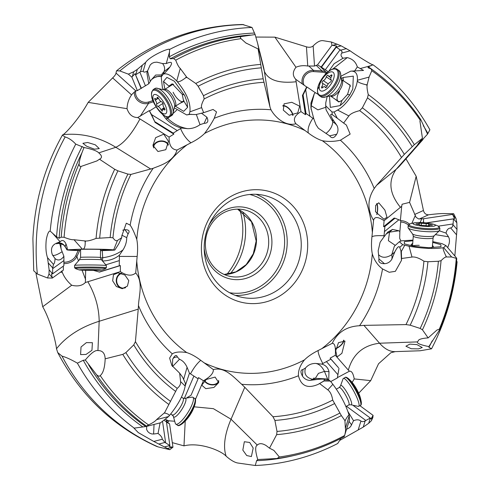 <?xml version="1.0" encoding="UTF-8"?>
<svg xmlns="http://www.w3.org/2000/svg" width="490" height="490" viewBox="0 0 490 490"><rect width="100%" height="100%" fill="white"/><g stroke="black" fill="none" stroke-linecap="round" stroke-linejoin="round"><path stroke-width="0.73" d="M455.914 257.226L456.447 257.911L456.264 258.365L451.645 256.993L446.157 256.962C444.994 257.14 443.297 258.377 441.061 260.68L438.391 261.268L427.923 261.74L423.93 261.219C419.017 257.997 415.036 256.613 411.98 257.06L401.579 258.5L401.457 260.447L395.357 271.338L389.219 272.275L382.531 268.943C377.735 265.39 374.323 260.386 372.308 253.924C371.365 249.153 371.236 243.463 371.935 236.86L373.558 220.42C367.218 209.567 367.445 198.928 374.225 188.497L376.559 185.355L404.311 154.375L414.35 144.691L422.435 138.309L419.967 121.306L420.144 120.044L420.732 119.505L427.562 134.107L418.301 144.207L417.792 144.299L422.435 138.309M373.031 64.803L368.315 66.805L368.008 67.718L371.126 68.925L371.812 70.707L369.086 77.077L367.169 84.782L365.889 84.697C359.703 83.196 356.873 81.72 357.388 80.262C357.823 73.861 355.605 70.823 350.736 71.148L363.543 70.438L357.314 66.903C355.789 61.93 352.439 58.831 347.263 57.606L343.049 58.224C340.869 56.362 340.47 54.641 341.842 53.061L350.111 50.807C354.38 54.078 372.314 65.397 373.031 64.803A219.808 203.803 -78.4 0 1 429.902 129.795L427.562 134.107M412.2 146.645A182.85 169.534 101.6 0 0 367.488 97.871L368.272 94.619C367.231 90.264 366.851 87.171 367.12 85.34L367.169 84.782M367.488 97.871L362.367 107.812L359.666 110.654C354.037 112.038 350.442 113.803 348.874 115.934L343.613 123.064L346.375 125.06L350.148 134.101L340.403 140.226C334.211 141.616 328.19 141.788 322.34 140.734C318.01 139.356 313.343 136.777 308.345 132.992L295.942 123.78C284.574 126.788 274.388 116.216 271.019 109.791L270.033 107.23L263.173 78.829L258.101 48.951L245.796 42.912L241.025 38.667C240.094 37.699 240.235 36.983 241.441 36.517L255.131 34.563L252.013 27.452L242.519 24.5C195.908 25.645 153.946 41.056 116.632 70.744M161.412 76.275L156.408 76.66A6.921 1.978 -24.9 0 0 151.257 79.895L148.77 83.784L137.347 90.613L131.841 77.108L128.349 74.143L133.684 71.767L137.286 69.402L145.695 62.334C149.53 56.387 168.866 47.695 169.583 49.447L169.313 56.779L170.287 58.831L173.509 58.549L175.726 60.16C177.239 64.331 178.746 67.093 180.253 68.441L186.843 77.365L195.78 83.478L198.138 86.234L203.485 95.703L204.171 98.943C201.856 103.219 201.01 106.116 201.623 107.622L203.662 112.682L213.058 109.466L216.531 111.91L214.222 118.311C211.858 122.929 208.648 127.982 204.575 133.47C201.194 136.833 196.655 139.944 190.959 142.792L177.019 150.044C171.567 149.517 168.928 145.199 169.099 137.09L137.721 117.539L149.291 110.63L151.569 114.599L177.27 130.603L180.589 128.601C183.18 134.744 186.635 139.472 190.959 142.792M177.019 150.044C173.466 162 159.342 165.7 153.131 168.321L130.897 174.428L127.902 174.091L117.912 170.826L114.697 169.277L99.47 159.207L96.965 160.91L81.058 166.435C79.699 166.539 79.055 165.602 79.123 163.623C79.38 160.977 80.336 157.333 81.983 152.696L84.004 147.502C92.267 149.205 97.185 151 98.766 152.886C101.773 155.397 102.269 157.37 100.254 158.803L99.47 159.207M63.296 266.137L63.394 270.082L52.338 278.063L47.536 277.971L49.012 273.892L49.135 269.898L47.518 257.648C45.962 253.201 45.539 247.285 46.244 239.886C47.401 233.816 48.718 230.894 50.188 231.115L56.571 236.842L59.137 238.244L61.213 237.166L64.104 237.27C68.643 239.114 71.938 239.935 73.984 239.72L85.603 241.013C88.059 241.105 91.55 240.229 96.071 238.397L110.152 237.528L112.951 237.803C114.715 240.376 116.228 241.258 117.484 240.437L121.685 237.73L121.845 235.788L126.285 223.207L130.156 225.112C132.239 228.101 134.444 232.866 136.784 239.396C137.727 244.222 137.855 249.912 137.157 256.46L135.718 272.942C143.509 281.891 138.848 296.015 138.456 305.564L138.235 309.135L99.17 321.275A94.399 66.076 -177.6 0 0 56.503 348.764C56.148 344.176 51.199 321.642 42.704 306.734L35.978 273.414M138.235 309.135L135.43 341.646L133.764 344.893L125.875 352.622L122.788 354.386L105.172 358.815C104.805 367.647 103.151 373.239 100.217 375.591C99.495 376.596 98.263 376.283 96.512 374.648L85.309 359.991L83.251 360.273L77.383 363.157C71.148 359.58 66.015 357.235 61.991 356.114L57.716 352.555L56.503 348.764M166.471 422.135L169.565 423.862L172.964 447.186L169.785 449.679L153.762 441.441L138.29 432.615L134.003 428.162L145.708 426.551L148.556 424.928C152.819 422.846 155.483 421.082 156.543 419.636L164.64 412.635L177.215 388.368C179.75 386.334 180.871 384.068 180.583 381.563L179.652 373.166L171.825 365.411L169.614 358.08L172.278 353.829C175.371 351.912 180.191 351.495 186.751 352.586C191.063 353.952 195.724 356.536 200.741 360.328L213.334 369.576C224.659 366.563 233.399 376.841 241.668 384.27L244.767 387.259L231.041 419.238L257.299 445.091C259.345 443.076 262.273 443.223 266.076 445.526L269.506 448.166L273.886 450.408L279.343 456.968L277.126 458.487L257.74 459.534L256.619 460.68L255.272 465.5L237.472 462.964C234.257 462.254 230.484 460.006 226.16 456.208C221.143 450.592 199.54 441.87 183.977 445.863L172.302 442.648M428.138 337.916L436.988 330.009L439.31 329.2L439.616 329.807L428.866 346.595L428.94 347.281L431.531 348.819L420.089 350.767L395.246 351.63A94.399 36.193 88 0 1 379.566 343.221L417.48 341.904L418.993 339.748C420.837 338.78 423.887 338.167 428.138 337.916L422.441 329.801L420.169 328.441L410.179 325.182L405.983 324.594L363.923 325.372L379.566 343.221C363.225 345.242 352.812 354.203 348.335 370.109L349.425 371.224M244.767 387.259L272.973 416.733L274.902 420.438L277.003 431.433L276.66 434.648L269.506 448.166M344.151 436.529L344.635 435.469C345.579 431.8 345.824 429.399 345.377 428.278L344.917 420.61L341.359 415.6L332.704 400.079C331.914 395.154 330.291 391.749 327.835 389.875L319.603 383.548L317.979 384.448C307.555 388.864 301.05 385.967 298.465 375.744C298.116 370.556 300.137 365.258 304.511 359.85C307.879 356.5 312.418 353.388 318.132 350.528L332.251 343.312C337.555 332.281 346.657 326.42 359.55 325.734L363.923 325.372M334.058 112.038L337.298 118.255L332.238 114.666L332.012 111.971L334.058 112.038L337.579 110.042C346.632 105.136 356.573 90.191 357.388 80.262L369.086 77.077M371.126 68.925L371.567 69.163C390.793 82.792 407.184 99.574 420.732 119.505M277.126 458.487C300.584 455.394 322.947 448.123 344.219 436.663L349.529 419.759M456.447 257.911L456.264 258.365A211.46 196.061 101.6 0 1 439.31 329.2M350.742 71.148L341.395 75.975M327.044 97.112L325.77 102.814L325.721 105.816L332.012 111.971M341.708 78.498L343.024 77.487L353.321 76.146L352.788 89.002L349.756 94.907L344.011 102.251L340.134 105.589L330.297 107.39L329.507 96.475M343.613 123.064L337.298 118.255M186.365 76.857L185.569 77.824C180.712 81.554 177.772 82.614 176.731 80.997C171.071 75.148 166.588 72.869 163.286 74.162M189.832 114.299L187.566 114.715L189.146 114.36L189.893 111.843C190.904 102.98 186.518 92.702 176.731 80.997L180.253 68.441M189.146 114.36L195.951 114.562L203.662 112.682M201.555 113.27L206.909 117.214C208.764 121.244 207.84 123.284 204.146 123.327L200.006 124.662C196.153 127.437 191.976 128.772 187.474 128.662L181.588 128.025L180.589 128.601M189.452 114.409L186.708 114.954L174.581 107.965M188.76 114.605L191.069 114.237M307.634 247.628A57.134 52.975 -78.4 0 1 252.056 303.622A57.134 52.975 -78.4 0 1 201.451 245.692A57.134 52.975 -78.4 0 1 257.029 189.697A57.134 52.975 -78.4 0 1 307.634 247.628M204.244 245.398A52.167 48.369 -78.4 0 1 263.21 195.185A52.167 48.369 -78.4 0 1 301.197 247.168A52.167 48.369 -78.4 0 1 242.232 297.387A52.167 48.369 -78.4 0 1 204.244 245.398M208.948 225.229A36.517 33.859 -78.4 0 1 247.903 208.134A36.517 33.859 -78.4 0 1 271.889 243.873A36.517 33.859 -78.4 0 1 239.059 279.6A36.517 33.859 -78.4 0 1 204.195 248.399M205.42 242.489A34.031 31.556 -78.4 0 1 243.885 209.732A34.031 31.556 -78.4 0 1 268.667 243.646A34.031 31.556 -78.4 0 1 230.202 276.403A34.031 31.556 -78.4 0 1 205.42 242.489M335.987 348.408A7.454 3.191 143.3 0 0 337.726 347.508A7.454 3.191 143.3 0 0 343.478 340.176M292.671 115.395A7.454 3.693 47.6 0 0 286.858 107.12A7.454 3.693 47.6 0 0 282.797 106.03M168.229 145.236A7.454 5.794 -5.8 0 0 156.451 142.749A7.454 5.794 -5.8 0 0 153.658 147.864A7.454 5.794 -5.8 0 0 153.67 147.943M168.389 144.421A7.95 6.18 -5.8 0 0 156.145 142.461A7.95 6.18 -5.8 0 0 153.186 146.761M165.798 149.701L157.958 151.52L152.911 145.358L155.655 137.653L163.758 134.168L168.48 141.316L165.798 149.701M88.574 364.762A213.095 197.58 101.6 0 0 145.708 426.551L146.535 426.159A213.095 197.58 -78.4 0 1 96.512 374.648M84.004 147.502L75.754 144.127C72.361 140.459 68.821 138.07 65.139 136.955L62.371 135.191L62.898 134.701C63.927 134.983 78.033 120.65 88.169 102.379L112.651 77.91C114.77 75.864 115.885 74.247 115.995 73.053L116.553 70.805L119.793 70.921A219.808 203.803 -78.4 0 1 243.775 24.641M169.583 49.447A219.808 203.803 -78.4 0 1 252.013 27.452M50.188 231.115A219.808 203.803 -78.4 0 1 75.754 144.127M134.254 428.144A219.808 203.803 -78.4 0 1 77.383 363.157M255.272 465.5A219.808 203.803 -78.4 0 0 337.702 443.505L340.948 438.391M456.57 260.882L457.096 261.832A219.808 203.803 -78.4 0 1 431.531 348.819M304.094 85.223A9.439 8.759 133.7 0 1 304.97 75.864A9.439 8.759 133.7 0 1 313.569 71.589L322.163 72.165L322.028 70.946A10.431 9.684 133.7 0 1 326.101 72.171L319.982 66.315L317.471 64.931L331.963 45.276L331.418 42.024L323.063 40.682C320.288 40.278 316.981 42.036 313.153 45.944C311.426 47.328 309.19 47.628 306.44 46.838L274.902 37.148L255.884 37.056M331.418 42.024L341.138 45.846L350.111 50.807M128.349 74.143L119.793 70.921M47.536 277.971L37.356 274.045A219.808 203.803 -78.4 0 1 36.376 240.076A219.808 203.803 -78.4 0 1 65.139 136.955M169.785 449.679L158.184 446.923A219.808 203.803 -78.4 0 1 61.991 356.114M359.88 405.665L373.086 415.361L372.853 417.56L371.383 420.726L368.688 423.28L363.249 427.096L339.607 440.492M423.323 222.638L423.642 218.712L452.582 214.406L453.666 213.732L443.891 213.56C440.62 213.518 435.506 213.928 428.554 214.798C425.902 214.779 424.199 213.34 423.446 210.48L416.175 176.278L405.965 158.821M453.666 213.732L456.049 218.601L456.839 222.785L456.986 229.4L454.843 255.976M328.171 71.724L325.317 69.776L340.072 49.772L342.026 51.456L341.842 53.061M343.049 58.224L334.107 63.712L328.716 71.301M340.072 49.772L336.244 47.181L321.489 67.179L325.317 69.776M319.982 66.315L321.489 67.179M347.263 57.606L332.563 69.188M357.314 66.903L354.742 70.817M332.238 114.666C330.052 113.588 330.18 115.07 332.612 119.125L337.065 125.661C338.394 128.607 338.265 131.467 336.679 134.236C334.204 138.198 331.853 138.737 329.623 135.853L318.353 128.251L316.056 124.797L313.839 118.923L306.03 113.496L305.472 114.678L300.976 111.622L295.727 79.276M295.942 123.78C292.787 119.633 294.466 115.585 300.976 111.622M373.558 220.42C374.415 216.507 377.931 216.605 384.099 220.714L401.702 206.284L400.397 220.408M375.518 211.717L375.646 205.426L378.752 202.793L384.901 210.112L386.99 217.242L383.97 219.251L375.518 211.717M398.885 230.759L389.538 232.144L392.521 229.412L398.885 230.759L399.865 231.678L400.826 220.586L395.001 218.209L384.871 226.521L383.603 226.692L384.099 220.714M383.603 226.692L394.119 218.068L395.001 218.209M398.866 219.777L384.448 231.599L384.038 235.733C377.129 235.445 373.092 235.819 371.935 236.86M392.521 229.412L387.804 232.082L383.909 236.964L384.038 235.733M401.702 206.284L402.088 204.244L409.573 202.376L416.175 176.278M423.642 218.712L418.674 218.95L416.096 217.327L409.573 202.376M413.848 149.83L422.993 139.521M137.347 90.613L135.791 90.852L132.472 93.786L130.946 95.795C128.515 99.684 127.21 103.978 127.039 108.688L88.169 102.379M131.841 77.108L135.075 73.696L141.414 88.402M163.464 89.486L162.423 87.882L161.222 76.906L163.286 74.155C165.087 72.839 167.292 70.468 169.895 67.032C172.97 62.365 171.757 61.207 166.257 63.559L162.576 63.553L156.867 62.157L154.246 62.395L152.016 63.314L150.216 64.943L147.545 70.964C144.973 72.373 143.527 72.453 143.203 71.209L140.495 71.718L135.816 74.651L137.286 69.402M187.566 114.715L186.708 114.954M164.854 89.345L163.495 81.438L166.906 77.389L174.318 81.199L184.767 95.74L187.051 102.036L187.615 107.31L183.695 111.346L175.371 106.201M162.325 114.158L165.902 118.776C170.483 123.535 175.714 126.622 181.588 128.025M149.72 110.856L156.145 106.796M151.569 114.599L155.11 122.439L149.291 110.63M155.159 121.881L173.221 133.133L177.27 130.603M173.221 133.133L173.858 134.119L169.099 137.09M173.858 134.119L155.11 122.439M137.721 117.539C132.551 117.496 128.993 114.544 127.039 108.688M145.463 85.879L139.864 72.128M147.545 70.964L146.871 72.869L148.77 83.784M147.527 71.007L150.216 81.205M162.576 63.553C164.658 66.205 165.13 68.906 163.997 71.656L162.159 73.776M151.257 79.895L155.685 75.044L161.816 74.915M140.973 88.169L135.075 73.696M87.661 142.486L95.293 144.813L99.249 148.593L94.472 149.187L86.712 146.271L82.883 143.307L87.661 142.486M80.611 250.427L72.287 250.053C65.654 249.508 83.906 249.03 98.686 249.361L109.987 249.967L100.487 250.525M100.487 250.684L113.833 250.17L114.825 250.047L113.686 249.863C108.425 249.33 97.976 249.085 82.338 249.128L66.897 249.814L65.145 246.623C63.375 243.781 60.815 242.519 57.465 242.826C51.94 244.743 50.25 248.755 52.399 254.861L55.039 258.573C54.905 261.905 54.366 263.81 53.422 264.3L47.518 257.648M67.148 249.68C67.516 248.994 67.124 247.083 65.991 243.934L65.145 246.623L67.136 249.686C66.156 249.98 69.059 250.237 75.846 250.464L80.611 250.525M73.843 249.496L72.287 250.053L71.136 249.771M84.886 241.019L85.193 242.036C85.272 247.009 84.317 249.373 82.338 249.128L73.984 239.72M114.825 250.047L118.647 244.087L121.685 237.73M122.745 230.202L124.919 229.675C129.103 229.706 130.144 231.127 128.043 233.926L126.714 237.632C126.739 241.864 125.495 245.962 122.984 249.912L119.407 255.174L119.254 265.782L120.369 265.58L120.338 271.65L85.358 282.516L85.695 270.278M135.718 272.942C131.982 276.262 126.855 275.833 120.338 271.65M128.778 280.623L127.394 286.136L122.09 288.653L116.338 286.497L112.663 280.844L113.466 274.743L118.047 272.832L124.932 275.037L128.778 280.623M120.908 273.181A7.95 7.032 -91.1 0 0 116.24 280.77A7.95 7.032 -91.1 0 0 122.794 288.61M121.74 273.426A7.454 6.597 -91.1 0 0 116.681 280.764A7.454 6.597 -91.1 0 0 123.425 288.132A7.454 6.597 -91.1 0 0 125.624 287.654M204.759 380.724A7.454 5.298 -166.5 0 0 207.319 383.143A7.454 5.298 -166.5 0 0 218.607 380.859A7.454 5.298 -166.5 0 0 218.681 380.412M204.446 381.03A7.95 5.647 -166.5 0 0 207.05 383.413A7.95 5.647 -166.5 0 0 218.822 381.741M215.122 377.086L218.693 382.616L213.94 387.449L205.794 388.668L201.733 385.171L206.259 379.474L215.122 377.086M213.334 369.576C213.609 373.129 210.314 376.853 203.454 380.742L195.412 399.491M257.74 459.534C255.168 450.935 255.021 446.121 257.299 445.091M242.826 450.108L244.345 441.723L249.704 442.488L253.183 448.025L251.395 456.558L246.721 455.547L242.826 450.108M156.549 446.372L158.184 446.923M33.73 270.799L37.356 274.045M395.246 351.63L390.879 352.727L378.543 363.758L370.71 380.638L358.686 393.213M352.181 382.427L354.227 378.917L370.71 380.638M373.086 415.361L370.961 418.999L370.311 418.056L353.48 405.696M346.602 429.185L348.629 428.272L350.546 426.668L353.541 420.714C356.64 419.416 359.096 419.538 360.922 421.094L362.459 421.694L364.095 421.412L370.311 418.056L368.688 423.28M345.021 421.039L345.462 420.004C347.808 415.753 349.07 414.35 349.254 415.79L349.499 419.746M317.979 384.448L323.688 381.11L324.447 379.897L328.992 380.136L330.327 381.091L332.863 384.283C340.746 394.971 346.203 405.475 349.254 415.79L345.377 428.278M330.327 381.091L324.031 380.993L319.603 383.548M323.694 381.122L324.031 380.993M324.447 379.897C324.852 378.984 322.346 378.85 316.938 379.505L309.717 380.393C306.728 380.197 304.315 378.788 302.471 376.161C300.321 372.075 300.462 369.877 302.9 369.576L305.552 367.935C308.137 364.897 311.505 363.402 315.664 363.433L321.728 364.107L330.909 359.17L330.113 358.147L335.338 355.274L348.335 370.109M332.251 343.312C334.829 343.251 335.852 347.238 335.338 355.274M338.498 342.632L345.003 341.113L341.91 353.302L337.04 357.02L335.742 350.668L338.498 342.632M335.938 348.684A7.95 3.405 143.3 0 0 337.763 347.741A7.95 3.405 143.3 0 0 343.925 340.305M428.866 346.595C420.555 344.887 416.757 343.319 417.48 341.904M416.941 344.611L409.861 344.109L405.91 346.222L411.251 348.745L418.509 348.88L422.251 347.539L416.941 344.611M337.432 377.619L349.339 371.261C351.551 370.697 353.18 373.251 354.227 378.917M330.113 358.147L338.48 367.696L330.909 359.17M330.719 381.581L337.377 377.949L338.964 368.37M337.929 374.703L326.463 361.614M328.71 379.909L329.004 371.634C327.975 367.598 325.55 365.093 321.728 364.107M346.454 406.247L365.871 420.5M353.541 420.714L348.01 411.686M351.655 424.989L349.033 421.351M328.992 380.136L326.726 378.935L314.745 378.311L312.338 379.266L316.938 379.505M412.892 245.87A9.935 1.593 -175.3 0 1 419.269 245.337M412.715 243.187L411.061 244.724L414.644 246.452M432.725 242.385L440.853 244.651L440.976 246.733L428.664 247.707L413.848 246.329L404.287 243.8L404.403 241.68L412.917 240.743M401.457 260.447L400.918 250.727L399.736 247.413L402.725 244.682L409.07 246.262C423.219 248.62 434.746 249.085 443.652 247.658L445.882 245.564L441.998 243.64L432.786 241.631M402.725 244.682L399.319 241.748L401.549 240.823L412.972 240.112M446.5 256.876L445.839 255.786C443.254 250.298 442.519 247.585 443.652 247.658L451.645 256.993M450.494 250.905L455.97 257.293M447.707 247.64L449.171 243.487L449.502 241.019L449.232 238.544L448.479 236.774L435.69 234.679M448.479 236.774L446.047 233.099C446.702 229.884 448.258 228.181 450.702 228.003L456.355 234.606M438.268 226.166L453.072 223.961L453.495 218.877L426.386 222.913M446.047 233.099L439.365 230.827M453.072 223.961L452.478 226.858L450.702 228.003M423.697 221.792L423.623 222.662M399.736 247.413C398.909 245.613 397.261 247.119 394.793 251.927L391.786 259.302C390.071 262.04 387.633 263.51 384.466 263.706C379.983 263.614 378.164 262.034 379.003 258.971L378.164 250.782L380.148 242.183L383.909 236.964M404.648 245.404L401.335 251.468L400.918 250.727M399.865 231.678L399.687 238.305L400.851 241.007M401.579 258.5L401.335 251.468M384.871 226.521L384.448 231.599M452.582 214.406L454.585 218.675L453.495 218.877L456.839 222.785M426.233 222.895L454.585 218.675M431.359 247.744L433.558 246.96L432.48 245.3M242.924 212.207A63.1 58.5 101.6 0 1 245.539 233.846A63.1 58.5 -78.4 0 1 230.294 273.751M240.02 210.345A65.58 60.809 -78.4 0 1 226.895 274.32M52.338 278.063L51.456 274.014L52.632 273.83L63.884 265.709L63.908 260.545L52.657 268.667L52.632 273.83L49.135 269.898M53.422 264.3L52.657 268.667M65.991 243.934C64.264 240.314 62.304 239.579 60.099 241.742L57.465 242.826M61.091 243.769A6.921 2.885 -88.8 0 0 61.256 249.428L59.719 243.463M61.256 249.428L63.896 256.288L63.908 260.545M52.399 254.861C53.318 256.203 56.522 255.186 62.01 251.805M55.039 258.573C58.096 261.011 61.048 260.251 63.896 256.288M102.386 260.992C109.19 260.839 114.862 258.898 119.407 255.174M105.907 264.778L119.284 260.619M93.406 270.339L99.47 272.072L120.369 265.58M99.127 272.036L119.254 265.782M85.358 282.516C82.149 285.762 77.592 286.668 71.699 285.235L42.704 306.734M61.844 270.903L62.353 272.483C64.239 277.199 67.357 281.45 71.699 285.235M85.309 359.991C91.024 353.094 95.231 349.958 97.945 350.583C102.49 350.497 104.903 353.241 105.172 358.815M81.028 346.981L86.387 342.626L92.408 342.694L91.949 350.307L86.026 354.442L80.593 354.613L81.028 346.981M179.652 373.166L182.69 377.3L185.416 383.413L185.177 386.083C183.346 395.32 177.821 405.469 168.597 416.524L160.671 422.705M164.211 413.113L165.142 413.125C168.817 414.111 169.969 415.244 168.597 416.524L156.543 419.636M172.394 366.3L172.701 359.146C174.881 355.121 176.455 354.423 177.417 357.051L179.487 359.268C182.727 360.597 185.257 363.274 187.082 367.298L189.477 373.209L198.101 378.801L198.493 377.594L203.454 380.742M187.156 397.586L191.026 395.283L198.101 378.801M184.301 398.444L193.881 376.124M185.189 385.942L189.477 373.209M169.565 423.862L166.68 421.559L166.282 420.616L174.336 421.21M185.232 421.014L183.977 445.863M172.964 447.186L169.399 446.666L169.883 445.533L166.422 421.792L164.432 420.53M146.657 426.355L146.639 429.552L147.723 431.531L149.45 433.044L151.692 433.932L153.615 434.03L158.037 433.448C160.738 435.426 162.153 437.356 162.288 439.242L164.983 442.446L169.883 445.533L164.836 446.837M160.677 422.735L145.989 426.527M153.615 434.03L154.038 424.377M162.6 421.829L165.663 442.856M158.037 433.448L160.107 422.882M179.824 103.427L183.695 101.553L182.213 94.245L172.211 83.802L168.921 86.093L168.836 86.859M183.817 100.413A9.935 3.81 58 0 1 183.101 101.381A9.935 3.81 58 0 1 173.135 92.255M173.589 84.286A9.935 3.81 -122 0 0 172.578 84.525L164.389 89.633A9.935 3.81 58 0 1 170.146 92.445A9.935 3.81 -122 0 1 174.912 106.495L183.101 101.381M259.375 50.464L257.667 43.512L258.94 49.698L259.063 51.971L258.101 48.951M255.131 34.563L257.667 43.512M306.63 86.938L306.997 87.036L303.096 94.968L302.434 95.44L306.63 86.938L295.893 79.423C292.45 75.828 292.481 71.773 295.978 67.259L274.902 37.148M317.471 64.931L314.525 66.034L307.751 66.028C303.347 65.311 299.421 65.727 295.978 67.259M331.963 45.276L336.642 46.023L336.244 47.181L341.138 45.846M321.109 67.081L336.642 46.023M306.997 87.036L315.297 92.653L314.237 93.798L310.966 102.986L310.936 107.874L313.839 118.923M315.297 92.653L318.316 94.472M305.68 89.725L309.852 116.093M303.096 94.968L306.03 113.496M305.472 114.678L302.434 95.44M289.174 115.248L283.3 110.146L284.078 103.843L291.777 102.288L299.69 106.195L297.73 112.908L289.174 115.248M293.026 115.328A7.95 3.938 47.6 0 0 286.852 106.796A7.95 3.938 47.6 0 0 282.938 105.564M350.319 86.479A9.935 4.435 -55.8 0 0 349.315 84.782L341.744 79.637M340.042 101.54A9.935 4.435 124.2 0 1 338.155 101.222A9.935 4.435 124.2 0 1 339.564 91.281M334.364 98.649L338.755 101.969L342.014 100.432L347.569 94.368L350.252 85.211L345.671 82.302M376.871 214.571A7.95 2.548 95.4 0 0 377.661 209.432A7.95 2.548 95.4 0 0 376.871 203.515M376.743 214.369A7.454 2.389 95.4 0 0 377.496 209.493A7.454 2.389 95.4 0 0 376.645 203.748M439.891 228.15L439.72 230.22A15.901 2.548 -175.3 0 1 439.634 230.447A15.901 2.548 -175.3 0 1 438.017 231.2A15.901 2.548 4.7 0 1 420.806 231.164A15.901 2.548 4.7 0 1 408.078 227.826A15.901 2.548 4.7 0 1 408.029 227.587L408.201 225.523A15.901 2.548 4.7 0 0 420.267 229.014A15.901 2.548 4.7 0 0 438.189 229.13A15.901 2.548 4.7 0 0 439.891 228.15L438.225 226.147A39.745 39.745 0 0 0 433.595 224.285A11.178 1.795 -175.3 0 1 434.183 226.117A11.178 1.795 4.7 0 1 419.213 225.706A11.178 1.795 4.7 0 1 414.295 222.889A11.178 1.795 -175.3 0 1 415.048 222.748A11.178 1.795 -175.3 0 1 433.595 224.285M419.728 225.082L422.221 225.486A3.442 0.551 4.7 0 1 427.035 225.829L429.369 225.774A3.442 0.551 4.7 0 1 429.203 225.584A3.442 0.551 4.7 0 1 431.543 225.253L432.529 225.118L431.384 224.794A3.442 0.551 4.7 0 1 428.677 224.028A3.442 0.551 4.7 0 1 428.744 223.93L426.257 223.526A3.442 0.551 4.7 0 1 421.443 223.177L419.109 223.238A3.442 0.551 4.7 0 1 419.275 223.428A3.442 0.551 4.7 0 1 416.935 223.752L415.949 223.893L417.088 224.218A3.442 0.551 4.7 0 1 419.795 224.984A3.442 0.551 4.7 0 1 419.728 225.082L419.722 225.167M337.414 69.494L338.97 70.548A15.901 7.099 124.2 0 1 340.256 72.195A15.901 7.099 124.2 0 1 340.66 76.128A15.901 7.099 -55.8 0 1 333.984 90.276A15.901 7.099 -55.8 0 1 323.118 97.449A15.901 7.099 -55.8 0 1 321.109 96.861L319.554 95.801A15.901 7.099 -55.8 0 0 330.977 90.864A15.901 7.099 -55.8 0 0 339.105 75.074A15.901 7.099 -55.8 0 0 337.414 69.494C332.355 64.815 318.169 79.441 317.538 89.652C317.269 92.628 317.943 94.68 319.554 95.801M319.26 86.785A11.178 4.992 124.2 0 1 327.559 73.396A11.178 4.992 124.2 0 1 334.198 76.128A11.178 4.992 -55.8 0 1 325.899 89.523A11.178 4.992 -55.8 0 1 319.26 86.785A39.745 27.367 -174.1 0 0 317.587 89.474A15.288 6.829 -55.8 0 0 326.671 93.216A15.288 6.829 -55.8 0 0 338.02 74.903A15.288 6.829 -55.8 0 0 328.937 71.16A15.288 6.829 -55.8 0 0 317.587 89.474M325.256 87.361A1.452 0.649 -55.8 0 0 325.403 87.618A1.452 0.649 -55.8 0 0 326.316 87.294A1.452 0.649 -55.8 0 0 327.124 86.026A3.442 1.537 -55.8 0 1 330.101 82.289A1.452 0.649 -55.8 0 0 331.209 81.077A1.452 0.649 -55.8 0 0 331.265 79.901A1.452 0.649 -55.8 0 0 331.216 79.87A3.442 1.537 -55.8 0 1 331.099 79.809A3.442 1.537 -55.8 0 1 331.577 76.379A1.452 0.649 -55.8 0 0 331.779 74.939A1.452 0.649 -55.8 0 0 330.824 75.301A3.442 1.537 -55.8 0 1 328.557 76.164A3.442 1.537 -55.8 0 1 328.202 75.552A1.452 0.649 -55.8 0 0 328.055 75.295A1.452 0.649 -55.8 0 0 327.142 75.619A1.452 0.649 -55.8 0 0 326.334 76.887A3.442 1.537 -55.8 0 1 323.351 80.629A1.452 0.649 -55.8 0 0 322.242 81.836A1.452 0.649 -55.8 0 0 322.187 83.018A1.452 0.649 -55.8 0 0 322.236 83.043A3.442 1.537 -55.8 0 1 322.359 83.104A3.442 1.537 -55.8 0 1 321.881 86.534A1.452 0.649 -55.8 0 0 321.679 87.98A1.452 0.649 -55.8 0 0 322.634 87.612A3.442 1.537 -55.8 0 1 324.901 86.754A3.442 1.537 -55.8 0 1 325.256 87.361L325.697 87.661M153.278 89.541L154.92 88.512A15.901 6.094 58 0 1 156.359 88.133A15.901 6.094 58 0 1 164.132 93.014A15.901 6.094 -122 0 1 172.731 114.366A15.901 6.094 -122 0 1 171.757 115.487L170.11 116.516A15.901 6.094 -122 0 0 162.484 94.037A15.901 6.094 -122 0 0 153.278 89.541C150.393 93.308 151.061 98.576 155.263 105.338A15.288 5.856 -122 0 0 156.794 107.788A15.288 5.856 -122 0 0 160.212 112.118A39.745 16.642 -43 0 1 159.281 110.507A11.178 4.281 58 0 1 152.911 96.763A11.178 4.281 58 0 1 160.389 97.865A11.178 4.281 -122 0 1 166.759 111.61A11.178 4.281 -122 0 1 159.281 110.507M164.266 109.803A1.452 0.557 -122 0 0 164.867 109.987A1.452 0.557 -122 0 0 164.401 108.223A3.442 1.317 -122 0 1 163.115 104.241A1.452 0.557 -122 0 0 162.772 102.876A1.452 0.557 -122 0 0 161.682 101.84A3.442 1.317 -122 0 1 158.686 98.631A1.452 0.557 -122 0 0 157.235 97.302A1.452 0.557 -122 0 0 157.112 97.81A3.442 1.317 -122 0 1 156.831 99.011A3.442 1.317 -122 0 1 155.41 98.576A1.452 0.557 -122 0 0 154.809 98.386A1.452 0.557 -122 0 0 155.269 100.156A3.442 1.317 -122 0 1 156.561 104.131A1.452 0.557 -122 0 0 156.898 105.497A1.452 0.557 -122 0 0 157.988 106.532A3.442 1.317 -122 0 1 160.989 109.748A1.452 0.557 -122 0 0 162.435 111.071A1.452 0.557 -122 0 0 162.558 110.562A3.442 1.317 -122 0 1 162.839 109.362A3.442 1.317 -122 0 1 164.266 109.803L164.959 109.368M74.566 267.516L74.578 265.421A15.901 0.533 0.3 0 1 74.578 265.409A15.901 0.533 0.3 0 1 84.954 264.968A15.901 0.533 -179.7 0 1 106.373 265.562A15.901 0.533 -179.7 0 1 106.373 265.574L106.361 267.675A15.901 0.533 -179.7 0 0 84.948 267.068A15.901 0.533 -179.7 0 0 74.566 267.516L75.221 268.477A39.745 39.745 0 0 0 79.349 269.953A11.178 0.374 0.3 0 1 86.571 269.592A11.178 0.374 -179.7 0 1 101.559 270.064A39.745 39.745 0 0 0 105.699 268.63A15.288 0.515 -179.7 0 0 85.15 268.006A15.288 0.515 -179.7 0 0 75.221 268.477M101.559 270.064A11.178 0.374 -179.7 0 1 94.337 270.333A11.178 0.374 0.3 0 1 79.349 269.953M97.749 269.959L82.553 270.008L97.749 269.88M170.832 413.909L173.264 416.071L175.389 423.66A15.901 4.018 -57.6 0 0 175.794 424.12A15.901 4.018 -57.6 0 0 182.311 420.04A15.901 4.018 122.4 0 0 191.29 406.326A15.901 4.018 122.4 0 0 192.827 397.268L194.542 398.358A15.901 4.018 122.4 0 1 193.005 407.417A15.901 4.018 122.4 0 1 184.026 421.13A15.901 4.018 122.4 0 1 177.509 425.21C178.06 426.153 179.701 425.62 182.439 423.617A39.745 39.745 0 0 0 187.376 418.644A11.178 2.824 122.4 0 0 192.803 410.081A39.745 39.745 0 0 0 195.204 403.497A15.288 3.865 122.4 0 1 184.853 421.247A15.288 3.865 122.4 0 1 182.439 423.617M173.264 416.071L173.264 416.065A11.05 2.793 -57.6 0 0 178.238 414.221A11.05 2.793 122.4 0 0 185.085 403.264A11.05 2.793 122.4 0 0 184.467 398.413L192.233 397.102A15.901 4.018 122.4 0 1 192.827 397.268M345.94 406.529L348.868 404.918L350.809 404.752L358.343 406.406A15.901 3.007 -118.8 0 0 358.674 406.326A15.901 3.007 -118.8 0 0 358.839 403.16A15.901 3.007 61.2 0 0 351.299 386.953A15.901 3.007 61.2 0 0 343.343 378.47L345.156 377.471A15.901 3.007 61.2 0 1 353.106 385.961A15.901 3.007 61.2 0 1 360.646 402.161A15.901 3.007 61.2 0 1 360.481 405.334C361.179 405.31 361.455 404.268 361.314 402.198A39.745 39.745 0 0 0 360.132 396.986A11.178 2.119 61.2 0 0 352.016 382.237A39.745 39.745 0 0 0 348.249 378.452A15.288 2.891 61.2 0 1 361.136 401.316A15.288 2.891 61.2 0 1 361.314 402.198M350.809 404.752A11.05 2.089 -118.8 0 0 351.52 402.584A11.05 2.089 61.2 0 0 345.603 390.273A11.05 2.089 61.2 0 0 340.47 385.955L343.104 378.709A15.901 3.007 61.2 0 1 343.343 378.47M368.272 94.619A186.182 172.627 -78.4 0 1 414.35 144.691M420.144 120.044A211.46 196.061 101.6 0 0 371.812 70.707M195.78 83.478A186.182 172.627 -78.4 0 1 260.478 64.429M241.025 38.667A211.46 196.061 101.6 0 0 175.726 60.16M96.071 238.397A186.182 172.627 -78.4 0 1 114.697 169.277M81.058 166.435A211.46 196.061 101.6 0 0 64.104 237.27M168.86 404.458A186.182 172.627 -78.4 0 1 122.788 354.386M100.217 375.591A211.46 196.061 101.6 0 0 148.556 424.928M441.061 260.68A186.182 172.627 -78.4 0 1 422.441 329.801M341.359 415.6A186.182 172.627 -78.4 0 1 276.66 434.648M279.343 456.968A211.46 196.061 101.6 0 0 344.635 435.469M367.12 85.34L365.889 84.697M348.874 115.934L337.579 110.042M261.072 67.841A182.85 169.534 101.6 0 0 198.138 86.234M117.912 170.826A182.85 169.534 101.6 0 0 99.691 237.999M125.875 352.622A182.85 169.534 101.6 0 0 170.587 401.402M420.169 328.441A182.85 169.534 101.6 0 0 438.391 261.268M277.003 431.433A182.85 169.534 101.6 0 0 339.938 413.033M376.559 185.355L396.214 169.234L418.301 144.207M173.509 58.549A213.095 197.58 -78.4 0 1 241.441 36.517M61.213 237.166A213.095 197.58 -78.4 0 1 79.123 163.623M360.609 68.459L371.494 65.495M401.451 157.376A167.99 155.753 101.6 0 0 359.666 110.654M340.403 140.226A138.125 128.068 -78.4 0 1 374.225 188.497M263.908 82.289A167.99 155.753 101.6 0 0 204.171 98.943M214.222 118.311A138.125 128.068 -78.4 0 1 271.019 109.791M130.897 174.428A167.99 155.753 101.6 0 0 112.951 237.803M130.156 225.112A138.125 128.068 -78.4 0 1 153.131 168.321M135.43 341.646A167.99 155.753 101.6 0 0 177.215 388.368M172.278 353.829A138.125 128.068 -78.4 0 1 138.456 305.564M272.973 416.733A167.99 155.753 101.6 0 0 332.704 400.079M298.465 375.744A138.125 128.068 -78.4 0 1 241.668 384.27M382.531 268.943A138.125 128.068 -78.4 0 1 359.55 325.734M405.983 324.594A167.99 155.753 101.6 0 0 423.93 261.219M362.367 107.812A171.672 159.17 -78.4 0 1 404.311 154.375M203.485 95.703A171.672 159.17 -78.4 0 1 263.173 78.829M110.152 237.528A171.672 159.17 -78.4 0 1 127.902 174.091M175.708 391.461A171.672 159.17 -78.4 0 1 133.764 344.893M427.923 261.74A171.672 159.17 -78.4 0 1 410.179 325.182M334.596 403.564A171.672 159.17 -78.4 0 1 274.902 420.438M186.843 77.365L185.569 77.824M201.623 107.622L189.893 111.843M321.881 348.611A127.075 117.827 101.6 0 0 372.308 253.924M372.357 232.462A127.075 117.827 101.6 0 0 322.34 140.734M305.019 130.512A127.075 117.827 101.6 0 0 204.575 133.47M187.204 144.709A127.075 117.827 101.6 0 0 136.784 239.396M136.735 260.858A127.075 117.827 101.6 0 0 186.751 352.586M204.073 362.808A127.075 117.827 101.6 0 0 304.511 359.85M235.329 295.384A52.167 48.369 101.6 0 0 287.158 244.29A52.167 48.369 101.6 0 0 256.074 194.31M229.577 292.726A50.182 46.526 101.6 0 0 284.58 244.106A50.182 46.526 101.6 0 0 249.741 194.481M237.644 209.132A34.031 31.556 -78.4 0 1 256.454 241.135A34.031 31.556 -78.4 0 1 224.224 274.492M150.871 169.117L115.824 147.288L98.766 152.886M139.969 118.941C131.792 134.089 123.743 143.539 115.824 147.288A94.399 84.899 -108.2 0 0 62.898 134.701M250.268 35.066A213.095 197.58 101.6 0 0 170.287 58.831M81.983 152.696A213.095 197.58 101.6 0 0 59.137 238.244M368.315 66.805A214.553 198.928 -78.4 0 1 372.357 69.727M423.305 125.624A214.553 198.928 -78.4 0 1 427.886 133.47M169.313 56.779A214.553 198.928 -78.4 0 1 254.518 33.057M56.571 236.842A214.553 198.928 -78.4 0 1 82.198 146.461M142.829 426.931A214.553 198.928 -78.4 0 1 83.251 360.273M293.136 455.694A214.553 198.928 -78.4 0 1 256.619 460.68M432.162 340.881A214.553 198.928 -78.4 0 1 428.94 347.281M340.685 50.17L346.485 48.59M322.163 72.165A9.439 8.759 133.7 0 1 325.844 73.267A0.992 0.361 119.9 0 0 326.101 72.171L327.02 72.698M325.721 105.816L326.052 109.772L332.845 121.857L332.612 119.125M326.071 133.323C329.978 130.426 332.238 126.598 332.845 121.857A15.901 13.371 175.2 0 1 337.065 125.661M312.926 118.262C308.957 124.184 307.426 129.097 308.345 132.992M400.434 207.319C389.366 193.697 387.958 181.006 396.214 169.234A94.399 55.015 41.4 0 0 399.963 165.626L413.517 150.265M411.827 223.379L415.14 215.833M400.82 220.629A10.431 7.76 -156.3 0 1 409.395 224.095M131.559 94.907L112.651 77.91M135.791 90.852L115.995 73.053M132.367 76.465L133.684 71.767M140.495 71.718L142.241 65.482M143.203 71.209L145.695 62.334M166.257 63.559L169.534 51.873M176.731 110.091L167.788 118.47C173.387 123.897 179.953 127.296 187.474 128.662M196.331 114.47L200.006 124.662M165.73 116.412L167.788 118.47L165.902 118.776M153.45 101.767L148.605 103.286L140.158 116.332M152.966 100.603L148.47 102.018A0.992 0.392 -107.4 0 1 148.605 103.286A10.431 9.102 32.9 0 1 138.456 101.13A10.431 9.102 32.9 0 1 134.425 91.851M169.895 67.032L163.997 71.656L163.25 74.18M148.47 102.018A9.439 8.238 32.9 0 1 138.927 99.758A9.439 8.238 32.9 0 1 135.804 90.846M154.803 77.426L157.394 76.618A9.439 8.238 32.9 0 1 161.4 76.305M85.603 241.013L85.193 242.036M117.484 240.437L113.686 249.863M119.358 256.417L137.157 256.46M87.869 281.738C95.244 294.594 99.011 307.775 99.17 321.275L97.945 350.583M194.156 406.816L213.395 408.672L231.041 419.238A94.399 41.724 134.6 0 0 226.16 456.208M372.829 416.053L371.383 420.726M365.173 420.904L363.249 427.096M360.922 421.094L358.184 429.92M344.917 420.61L345.462 420.004M327.835 389.875L332.863 384.283M322.812 363.549C319.529 357.265 317.973 352.929 318.132 350.528M305.552 367.935C303.708 373.729 305.974 377.508 312.338 379.266A15.901 6.615 -87 0 1 309.717 380.393M315.34 378.341L318.445 373.362L324.472 371.396C321.991 366.606 319.051 363.954 315.664 363.433M327.688 379.242L324.472 371.396L329.004 371.634M302.471 376.161L302.9 369.576M411.98 257.06L409.07 246.262M446.157 256.962L445.839 255.786M453.017 224.763L456.986 229.4M400.698 222.019A9.439 7.019 -156.3 0 1 408.335 225.026M399.319 241.748L394.327 246.311L391.767 254.696L394.793 251.927M378.844 254.959C382.169 258.114 386.475 258.028 391.767 254.696A15.901 9.335 -132.4 0 1 391.786 259.302M395.326 245.398L388.38 240.688L389.538 232.144L386.083 233.895M384.466 263.706L379.003 258.971M420.138 222.503L421.761 218.81M414.638 214.479L423.446 210.48M419.33 218.981L428.554 214.798M453.06 215.11L456.049 218.601M52.142 277.414L49.012 273.892M52.644 267.852L48.504 263.185M60.099 241.742L52.326 232.983M78.161 250.482L75.705 255.89A9.439 5.972 -20.9 0 1 63.902 262.217M75.705 255.89A0.992 0.649 -155.6 0 1 76.881 256.625A10.431 6.603 -20.9 0 1 63.89 263.62M79.662 250.506L76.881 256.625L78.4 260.613M124.919 229.675L128.043 233.926M121.9 235.212L126.714 237.632M102.257 250.66L102.716 257.722C110.532 256.717 117.288 254.114 122.984 249.912M100.493 257.997L102.716 257.722L102.428 260.57M82.038 270.168L85.646 279.637M62.261 272.238L60.374 272.262M164.64 412.635L165.142 413.125M180.583 381.563L185.177 386.083M190.469 373.888C193.758 367.825 197.182 363.304 200.741 360.328M165.657 419.483L167.868 420.481M169.148 420.683L167.476 422.282M172.37 447.205L167.862 448.368M164.983 442.446L159.005 443.989M162.288 439.242L153.762 441.441M166.557 422.19L168.174 422.919M172.701 359.146C173.399 357.682 174.973 356.983 177.417 357.051M172.554 366.526L179.487 359.268M183.597 379.56L187.082 367.298M206.909 117.214L204.146 123.327M163.495 81.438L168.921 86.093M184.405 94.968L182.213 94.245M187.615 107.31L183.793 100.946M296.254 81.732C278.853 83.643 268.22 80.158 264.343 71.27L258.94 49.698M270.033 107.23L264.343 71.27A94.399 79.374 -14.1 0 0 263.161 65.464L259.639 51.401M307.751 66.028L306.44 46.838M314.525 66.034L313.153 45.944M332.826 45.313L337.2 44.125M313.569 71.589L313.441 70.376L322.028 70.946L316.142 65.317M325.844 73.267L326.199 73.469M302.422 84.09A10.431 9.684 133.7 0 1 313.441 70.376L309.123 66.248M325.844 107.279L317.9 109.858L311.193 105.675L310.966 102.986M314.237 93.798L311.193 105.675L311.107 109.417M336.679 134.236L329.623 135.853M340.134 105.589L342.014 100.432M343.024 77.487L343.447 80.795M349.756 94.907L347.569 94.368M432.296 247.542L433.117 237.644A9.935 1.593 -175.3 0 1 432.058 238.263A9.935 1.593 4.7 0 1 420.855 238.183A9.935 1.593 4.7 0 1 413.315 236.002L412.507 245.704M413.315 236.002L412.592 234A11.05 1.77 4.7 0 0 421.878 236.18A11.05 1.77 4.7 0 0 433.234 236.137A11.05 1.77 -175.3 0 0 434.158 235.794L433.117 237.644M414.295 222.889A39.745 35.249 -103.4 0 0 411.894 223.367A39.745 39.745 0 0 0 410.167 223.82A15.288 2.45 4.7 0 0 417.621 227.63A15.288 2.45 4.7 0 0 437.717 228.144A15.288 2.45 4.7 0 0 438.225 226.147M416.898 224.193L416.935 223.752M421.253 225.486L421.443 223.177M426.079 225.657L426.257 223.526M431.347 225.253L431.384 224.794M341.744 79.65A9.935 4.435 124.2 0 1 342.639 83.012A9.935 4.435 -55.8 0 1 337.708 92.726A9.935 4.435 -55.8 0 1 330.591 96.077M323.118 97.449L331.938 95.477A11.05 4.931 -55.8 0 0 341.665 81.322A11.05 4.931 124.2 0 0 341.683 81.126L340.256 72.195M322.996 87.294L321.881 86.534M328.22 83.931L323.351 80.629M331.43 80.342L326.334 76.887M331.791 75.962L330.824 75.301M172.731 114.366L174.691 106.079A11.05 4.232 -122 0 0 168.382 92.953A11.05 4.232 58 0 0 164.665 90.007L156.359 88.133M160.212 112.118A15.288 5.856 -122 0 0 170.44 113.631A15.288 5.856 -122 0 0 161.737 94.833A15.288 5.856 -122 0 0 152.096 91.318A15.288 5.856 -122 0 0 155.263 105.338A39.745 39.745 0 0 0 156.794 107.788L160.224 112.13C167.733 118.752 167.114 116.951 170.11 116.516M164.107 107.794L160.989 109.748M163.029 103.39L157.988 106.532M160.855 101.448L156.561 104.131M158.435 98.178L155.269 100.156M157.743 97.418L157.112 97.81M80.617 249.306L80.581 257.397A9.935 0.331 0.3 0 1 87.067 257.121A9.935 0.331 -179.7 0 1 100.45 257.495L100.493 249.404M100.45 257.495L101.54 259.81A11.05 0.367 -179.7 0 0 86.669 259.4A11.05 0.367 0.3 0 0 79.466 259.7L80.581 257.397M95.152 269.849L95.146 270.18M90.613 269.702L90.613 270.217M87.857 269.769L87.851 270.186M172.407 414.914A9.935 2.511 -57.6 0 0 176.48 412.366A9.935 2.511 122.4 0 0 182.09 403.791A9.935 2.511 122.4 0 0 183.052 398.131L181.478 397.127M348.868 404.918A9.935 1.88 -118.8 0 0 348.978 402.933A9.935 1.88 61.2 0 0 344.262 392.809A9.935 1.88 61.2 0 0 339.294 387.504L336.367 389.115M456.76 258.518C454.867 283.22 449.152 306.985 439.616 329.807M237.613 209.132L251.511 221.762L256.172 241.031L253.287 253.814L246.194 264.618L235.984 271.846L224.2 274.48M97.357 160.653L96.965 160.904M261.482 459.302L261.109 459.326M33.724 270.713L32.904 238.753C34.649 201.868 44.468 167.347 62.371 135.191M191.118 114.237L190.42 114.354M146.963 72.563L146.871 72.869M161.222 76.906L162.153 73.733M273.536 450.194L273.886 450.408M156.5 446.353C113.331 426.71 80.397 395.442 57.716 352.555M313.704 378.047L314.745 378.311M445.906 245.545L450.916 251.395M64.852 246.672C64.852 244.467 57.808 242.593 56.669 243.849M246.439 43.341L245.802 42.906M439.634 230.447L434.158 235.794M412.592 234L408.078 227.826M415.048 222.748A39.745 39.745 0 0 0 411.894 223.367M408.201 225.523L410.167 223.82M419.177 224.61L419.275 223.428M428.511 225.994L428.677 224.028M429.173 225.964L429.203 225.584M338.155 101.222L330.579 96.083M326.028 87.52L324.901 86.754M327.032 86.283L322.359 83.104M330.921 77.769L328.557 76.164M174.599 106.802L174.912 106.495M164.389 89.633L163.972 89.774M164.487 108.339L162.839 109.362M158.356 98.061L156.831 99.011M74.578 265.409L79.466 259.7M101.54 259.81L106.373 265.562M106.361 267.675L105.699 268.63M184.467 398.413L183.052 398.131M175.794 424.12L177.509 425.21M194.542 398.358C195.632 398.45 195.853 400.165 195.204 403.497M340.47 385.955L339.294 387.504M358.674 406.326L360.481 405.334M345.156 377.471C345.548 376.896 346.577 377.22 348.249 378.452"/></g></svg>

